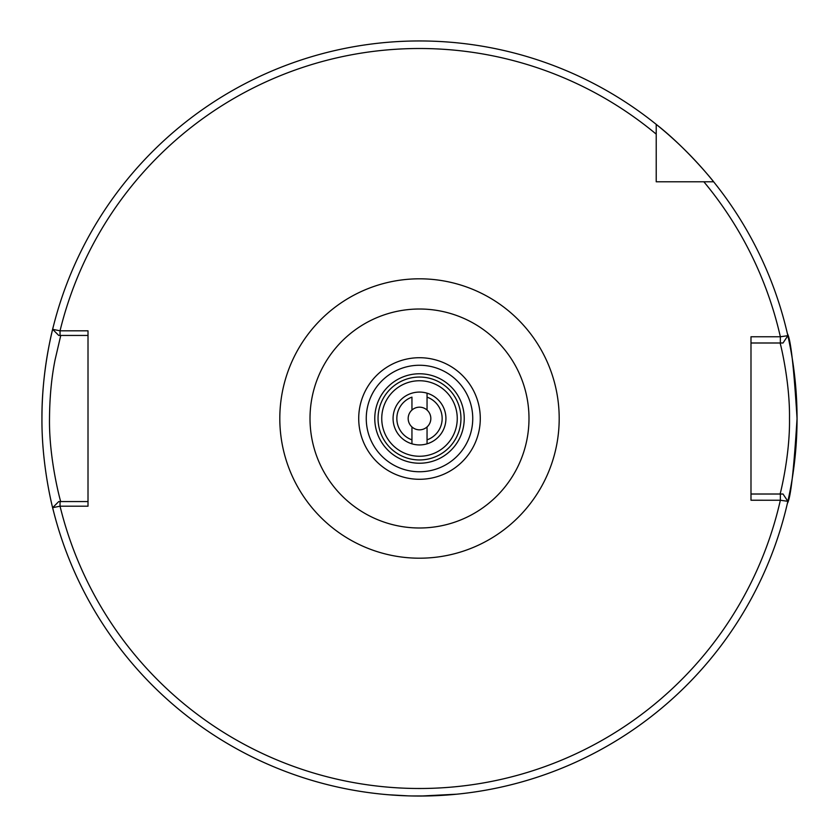 <?xml version="1.0" encoding="UTF-8"?>
<svg xmlns="http://www.w3.org/2000/svg" width="839" height="839" viewBox="0 0 839 839"><rect width="100%" height="100%" fill="white"/><g stroke="black" fill="none" stroke-linecap="round" stroke-linejoin="round"><path stroke-width="1.26" d="M393.072 418.504A26.428 26.428 0 0 1 419.5 392.075A26.428 26.428 0 0 1 445.929 418.504A26.428 26.428 0 0 1 419.5 444.932A26.428 26.428 0 0 1 393.072 418.504M387.87 794.722L408.74 795.896M411.079 795.959L427.869 795.959M430.208 795.896L457.255 794.166L420.717 796.054M60.765 335.443L55.091 359.763C51.536 377.403 49.669 396.983 49.501 418.504C48.872 460.506 61.362 504.721 60.765 501.565M52.637 507.679L58.751 501.565L52.637 507.679A377.55 377.55 0 0 0 787.852 501.323L780.354 500.243L750.989 500.233L750.989 336.764L780.354 336.764L787.852 335.684A377.55 377.55 0 0 0 713.622 181.78C713.685 181.549 686.512 147.947 656.224 124.382A377.55 377.55 0 0 0 52.637 329.328L60.041 330.807L88.011 330.807L88.011 506.19L60.041 506.19L52.637 507.679A377.55 377.55 0 0 0 797.05 418.504C793.872 469.997 790.663 498.251 787.412 503.264M53.444 510.961C53.727 512.105 41.562 468.005 41.95 418.504C41.562 368.898 53.738 324.903 53.444 326.046M381.745 418.504A37.755 37.755 0 0 1 419.5 380.749A37.755 37.755 0 0 1 457.255 418.504A37.755 37.755 0 0 1 419.5 456.259A37.755 37.755 0 0 1 381.745 418.504M528.99 418.504A109.49 109.49 0 0 1 419.5 527.993A109.49 109.49 0 0 1 310.011 418.504A109.49 109.49 0 0 1 419.5 309.014A109.49 109.49 0 0 1 528.99 418.504M787.412 333.744C790.663 338.788 793.872 367.042 797.05 418.504A377.55 377.55 0 0 0 787.852 335.684L783.018 342.994L780.354 342.994L780.354 336.764A369.999 369.999 0 0 0 703.858 181.78L713.622 181.78A377.55 377.55 0 0 0 656.224 124.382L656.224 181.78L713.622 181.78A377.55 377.55 0 0 0 656.224 124.382L656.224 134.146L656.224 124.382A377.55 377.55 0 0 0 52.637 329.328L58.751 335.443L52.637 329.328M52.469 330.021A377.55 377.55 0 0 0 41.95 418.504A377.55 377.55 0 0 1 52.469 330.021M780.354 342.994L750.989 342.994M780.06 494.014C779.504 496.898 790.118 456.521 789.499 418.441C790.013 380.308 779.546 340.11 780.06 342.994M750.989 494.014L783.018 494.014L787.852 501.323L783.018 494.014M703.858 181.78L713.622 181.78A377.55 377.55 0 0 1 787.852 335.684L783.018 342.994M58.751 501.565L88.011 501.565M88.011 335.443L58.751 335.443M60.041 501.565L60.041 506.19A369.999 369.999 0 0 0 780.354 500.243L780.354 494.014M656.224 134.146A369.999 369.999 0 0 0 60.041 330.807L60.041 335.443M411.949 439.856A22.653 22.653 0 0 1 411.949 397.141L411.949 410.061A11.327 11.327 0 0 0 411.949 426.946L411.949 443.831M411.949 410.061A11.327 11.327 0 0 1 427.051 410.061L427.051 393.176M427.051 443.831L427.051 426.946A11.327 11.327 0 0 1 411.949 426.946M427.051 426.946A11.327 11.327 0 0 0 427.051 410.061M427.051 439.856A22.653 22.653 0 0 0 427.051 397.141M460.957 418.504A41.457 41.457 0 0 1 419.5 459.961A41.457 41.457 0 0 1 378.043 418.504A41.457 41.457 0 0 1 419.5 377.047A41.457 41.457 0 0 1 460.957 418.504M464.229 418.504A44.729 44.729 0 0 1 419.5 463.233A44.729 44.729 0 0 1 374.771 418.504A44.729 44.729 0 0 1 419.5 373.774A44.729 44.729 0 0 1 464.229 418.504M279.807 418.504A139.694 139.694 0 0 1 419.5 278.81A139.694 139.694 0 0 1 559.194 418.504A139.694 139.694 0 0 1 419.5 558.197A139.694 139.694 0 0 1 279.807 418.504M480.286 418.504A60.786 60.786 0 0 1 419.5 479.289A60.786 60.786 0 0 1 358.714 418.504A60.786 60.786 0 0 1 419.5 357.718A60.786 60.786 0 0 1 480.286 418.504M472.745 418.504A53.245 53.245 0 0 1 419.5 471.749A53.245 53.245 0 0 1 366.255 418.504A53.245 53.245 0 0 1 419.5 365.259A53.245 53.245 0 0 1 472.745 418.504M797.05 418.504A377.55 377.55 0 0 0 787.852 335.684"/></g></svg>
